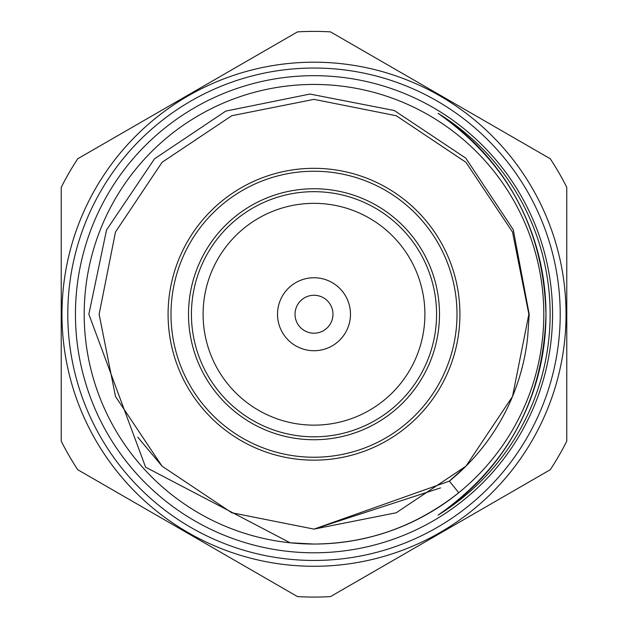 <?xml version="1.0" encoding="UTF-8"?>
<svg xmlns="http://www.w3.org/2000/svg" width="628" height="628" viewBox="0 0 628 628"><rect width="100%" height="100%" fill="white"/><g stroke="black" fill="none" stroke-linecap="round" stroke-linejoin="round"><path stroke-width="0.94" d="M566.778 187.348L566.778 441.131A282.843 282.843 0 0 1 550.277 469.713L330.501 596.6A282.843 282.843 0 0 1 297.499 596.6L77.723 469.713A282.843 282.843 0 0 1 61.222 441.131L61.222 187.348A282.843 282.843 0 0 1 77.723 158.774L297.499 31.879A282.843 282.843 0 0 1 330.501 31.879L550.277 158.774A282.843 282.843 0 0 1 566.778 187.348M314 62.196A252.04 252.04 0 0 1 566.04 314.243A252.04 252.04 0 0 1 314 566.283A252.04 252.04 0 0 1 61.96 314.243A252.04 252.04 0 0 1 314 62.196M314 68.036A246.207 246.207 0 0 1 560.207 314.243A246.207 246.207 0 0 1 314 560.451A246.207 246.207 0 0 1 67.793 314.243A246.207 246.207 0 0 1 314 68.036M314 552.797A238.554 238.554 0 0 1 75.446 314.243A238.554 238.554 0 0 1 314 75.682A238.554 238.554 0 0 1 552.554 314.243A238.554 238.554 0 0 1 314 552.797M314 84.442A229.801 229.801 0 0 0 84.199 314.243A229.801 229.801 0 0 0 314 544.044A229.801 229.801 0 0 0 543.801 314.243A229.801 229.801 0 0 0 314 84.442M438.085 113.346A240.979 240.979 0 0 1 438.085 515.133A236.12 236.12 0 0 0 438.085 113.346C507.722 162.417 543.683 229.385 545.975 314.243C543.495 399.463 507.526 466.423 438.085 515.133M290.144 542.796L314 544.044C367.67 543.62 415.917 526.515 458.746 492.721L449.35 481.127A214.87 214.87 0 0 0 527.716 336.545L529.192 314.243L513.264 229.675L465.788 158.154L394.258 110.497L309.957 94.059L225.813 111.085L154.512 158.821L106.532 229.989L88.854 314.243L145.586 467.169L290.144 542.796M314 168.32A145.916 145.916 0 0 1 459.916 314.243A145.916 145.916 0 0 1 314 460.159A145.916 145.916 0 0 1 168.084 314.243A145.916 145.916 0 0 1 314 168.32M314 171.24A143.003 143.003 0 0 1 457.003 314.243A143.003 143.003 0 0 1 314 457.239A143.003 143.003 0 0 1 170.997 314.243A143.003 143.003 0 0 1 314 171.24M314 188.753A125.49 125.49 0 0 0 188.51 314.243A125.49 125.49 0 0 0 314 439.733A125.49 125.49 0 0 0 439.49 314.243A125.49 125.49 0 0 0 314 188.753M314 191.673A122.57 122.57 0 0 0 191.43 314.243A122.57 122.57 0 0 0 314 436.813A122.57 122.57 0 0 0 436.57 314.243A122.57 122.57 0 0 0 314 191.673M314 203.346A110.897 110.897 0 0 0 203.103 314.243A110.897 110.897 0 0 0 314 425.14A110.897 110.897 0 0 0 424.897 314.243A110.897 110.897 0 0 0 314 203.346M314 277.757A36.479 36.479 0 0 1 350.479 314.243A36.479 36.479 0 0 1 314 350.722A36.479 36.479 0 0 1 277.521 314.243A36.479 36.479 0 0 1 314 277.757M314 295.27A18.973 18.973 0 0 1 332.973 314.243A18.973 18.973 0 0 1 314 333.209A18.973 18.973 0 0 1 295.027 314.243A18.973 18.973 0 0 1 314 295.27M314 99.365L396.229 115.725L465.937 162.299L512.519 232.015L528.87 314.243L512.519 396.472L465.937 466.18L396.229 512.762L314 529.114L231.771 512.762L162.063 466.18L115.481 396.472L99.13 314.243L115.481 232.015L162.063 162.299L231.771 115.725L314 99.365L396.229 115.725L465.937 162.299L512.519 232.015L528.87 314.243L512.519 396.472L465.937 466.18L449.35 481.127L465.937 466.18L512.519 396.472L528.87 314.243L512.519 232.015L465.937 162.299L396.229 115.725L314 99.365L231.771 115.725L162.063 162.299L115.481 232.015L99.13 314.243L115.481 396.472L162.063 466.18L231.771 512.762L314 529.114L396.229 512.762L465.937 466.18L512.519 396.472L528.87 314.243L512.519 232.015L465.937 162.299L396.229 115.725L314 99.365L231.771 115.725L162.063 162.299L115.481 232.015L99.13 314.243L115.481 396.472L162.063 466.18L231.771 512.762L314 529.114L396.229 512.762L465.937 466.18L512.519 396.472L528.87 314.243L512.519 232.015L465.937 162.299L396.229 115.725L314 99.365L231.771 115.725L162.063 162.299L115.481 232.015L99.13 314.243L115.481 396.472L162.063 466.18L231.771 512.762L314 529.114L396.229 512.762L465.937 466.18L512.519 396.472L528.87 314.243L512.519 232.015L465.937 162.299L396.229 115.725L314 99.365L231.771 115.725L162.063 162.299L115.481 232.015L99.13 314.243L115.481 396.472L162.063 466.18L231.771 512.762L314 529.114L396.229 512.762L465.937 466.18L512.519 396.472L528.87 314.243L512.519 232.015L465.937 162.299L396.229 115.725L314 99.365L231.771 115.725L162.063 162.299L115.481 232.015L99.13 314.243L115.481 396.472L162.063 466.18L231.771 512.762L314 529.114L396.229 512.762L465.937 466.18L512.519 396.472L528.87 314.243L512.519 232.015L465.937 162.299L396.229 115.725L314 99.365L231.771 115.725L162.063 162.299L115.481 232.015L99.13 314.243L115.481 396.472L162.063 466.18L231.771 512.762L314 529.114L396.229 512.762L465.937 466.18L512.519 396.472L528.87 314.243L512.519 232.015L465.937 162.299L396.229 115.725L314 99.365L231.771 115.725L162.063 162.299L115.481 232.015L99.13 314.243L115.481 396.472L162.063 466.18L231.771 512.762L314 529.114L449.35 481.127L465.937 466.18L512.519 396.472L528.87 314.243L512.519 232.015L465.937 162.299L396.229 115.725L314 99.365L231.771 115.725L162.063 162.299L115.481 232.015L99.13 314.243L115.481 396.472L162.063 466.18L231.771 512.762L314 529.114L440.55 487.901L314 529.114L231.771 512.762L162.063 466.18L115.481 396.472L99.13 314.243L115.481 232.015L162.063 162.299L231.771 115.725L314 99.365L396.229 115.725L465.937 162.299L512.519 232.015L528.87 314.243L512.519 396.472L465.937 466.18L396.229 512.762L314 529.114L231.771 512.762L162.063 466.18L115.481 396.472L99.13 314.243M137.799 437.221L162.063 466.18L231.771 512.762L314 529.114L440.55 487.901L314 529.114L231.771 512.762L162.063 466.18L115.481 396.472L99.13 314.243L115.481 232.015L162.063 162.299"/></g></svg>
